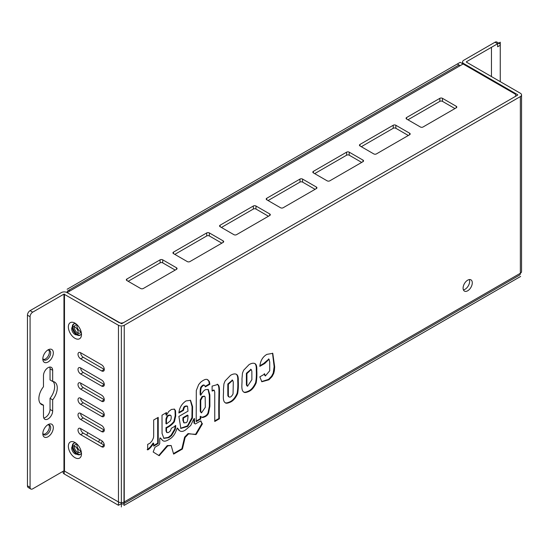 <?xml version="1.0" encoding="UTF-8"?>
<svg xmlns="http://www.w3.org/2000/svg" width="549" height="549" viewBox="0 0 549 549"><rect width="100%" height="100%" fill="white"/><g stroke="black" fill="none" stroke-linecap="round" stroke-linejoin="round"><path stroke-width="0.82" d="M76.997 444.546A4.57 2.635 -120 0 0 80.181 450.75A4.57 2.635 -120 0 0 80.737 451.017M80.758 449.94A4.57 2.635 60 0 1 79.838 452.493A4.57 2.635 60 0 1 77.553 452.266A4.57 2.635 60 0 1 74.568 448.245A4.57 2.635 60 0 1 75.268 444.58A4.57 2.635 60 0 1 77.553 444.807A4.57 2.635 60 0 1 77.944 445.061M76.997 325.193A4.57 2.635 -120 0 0 80.181 331.397A4.57 2.635 -120 0 0 80.737 331.665M80.758 330.587A4.57 2.635 60 0 1 79.838 333.14A4.57 2.635 60 0 1 77.553 332.914A4.57 2.635 60 0 1 74.568 328.892A4.57 2.635 60 0 1 75.268 325.228A4.57 2.635 60 0 1 77.553 325.454A4.57 2.635 60 0 1 77.944 325.708M101.428 443.592A4.57 2.635 -60 0 1 102.286 441.142M86.783 435.137A9.752 5.627 -60 0 1 87.915 432.756M98.6 441.959A9.752 5.627 -60 0 1 99.733 439.577M30.078 316.711L30.078 487.32A3.713 2.148 120 0 0 30.847 489.022A3.713 2.148 120 0 0 32.707 488.836L63.959 470.795L63.959 294.113L32.707 312.161A3.713 2.148 120 0 0 30.078 316.711L27.45 315.195A3.713 2.148 -60 0 1 30.078 310.645L61.337 292.596A4.083 2.361 0 0 1 67.115 292.596L118.728 322.4A3.713 2.148 0 0 0 123.985 322.4L514.708 96.816A3.713 2.148 0 0 0 515.792 95.3A3.713 2.148 0 0 0 514.708 93.783L463.088 63.986L460.199 65.654A4.083 2.361 -120 0 0 458.161 65.448L67.959 290.73A4.083 2.361 60 0 1 70.004 290.929L67.115 292.596A4.083 2.361 60 0 1 67.959 290.73M175.2 270.081L162.724 262.875A1.86 1.071 0 0 0 160.102 262.875L128.185 281.301M268.454 216.244L255.971 209.039A1.86 1.071 0 0 0 253.35 209.039L221.432 227.464M361.702 162.408L349.226 155.202A1.86 1.071 0 0 0 346.597 155.202L314.68 173.628M454.949 108.572L442.473 101.366A1.86 1.071 0 0 0 439.845 101.366L407.928 119.792M408.326 135.486L395.85 128.288A1.86 1.071 0 0 0 393.221 128.288L361.304 146.713M315.078 189.323L302.595 182.124A1.86 1.071 0 0 0 299.974 182.124L268.056 200.55M221.83 243.159L209.347 235.96A1.86 1.071 0 0 0 206.726 235.96L174.808 254.386M209.347 232.927L223.141 240.887A1.86 1.071 180 0 1 223.683 241.642A1.86 1.071 180 0 1 223.141 242.404L189.913 261.585A1.86 1.071 180 0 1 187.284 261.585L173.498 253.624A1.86 1.071 180 0 1 172.949 252.869A1.86 1.071 180 0 1 173.498 252.108L206.726 232.927A1.86 1.071 180 0 1 209.347 232.927L209.347 235.96M302.595 179.091L316.389 187.051A1.86 1.071 180 0 1 316.931 187.806A1.86 1.071 180 0 1 316.389 188.568L283.16 207.748A1.86 1.071 180 0 1 280.532 207.748L266.745 199.788A1.86 1.071 180 0 1 266.196 199.033A1.86 1.071 180 0 1 266.745 198.271L299.974 179.091A1.86 1.071 180 0 1 302.595 179.091L302.595 182.124M395.85 125.254L409.636 133.215A1.86 1.071 180 0 1 410.178 133.97A1.86 1.071 180 0 1 409.636 134.731L376.408 153.912A1.86 1.071 180 0 1 373.78 153.912L359.993 145.952A1.86 1.071 180 0 1 359.451 145.197A1.86 1.071 180 0 1 359.993 144.435L393.221 125.254A1.86 1.071 180 0 1 395.85 125.254L395.85 128.288M420.404 126.997L406.617 119.037A1.86 1.071 180 0 1 406.075 118.275A1.86 1.071 180 0 1 406.617 117.52L439.845 98.333A1.86 1.071 180 0 1 442.473 98.333L456.26 106.293A1.86 1.071 180 0 1 456.802 107.055A1.86 1.071 180 0 1 456.26 107.81L423.032 126.997A1.86 1.071 180 0 1 420.404 126.997M349.226 152.169L363.013 160.13A1.86 1.071 180 0 1 363.555 160.891A1.86 1.071 180 0 1 363.013 161.646L329.784 180.834A1.86 1.071 180 0 1 327.156 180.834L313.369 172.873A1.86 1.071 180 0 1 312.827 172.112A1.86 1.071 180 0 1 313.369 171.357L346.597 152.169A1.86 1.071 180 0 1 349.226 152.169L349.226 155.202M255.971 206.005L269.765 213.966A1.86 1.071 180 0 1 270.307 214.728A1.86 1.071 180 0 1 269.765 215.483L236.537 234.67A1.86 1.071 180 0 1 233.908 234.67L220.122 226.71A1.86 1.071 180 0 1 219.573 225.948A1.86 1.071 180 0 1 220.122 225.193L253.35 206.005A1.86 1.071 180 0 1 255.971 206.005L255.971 209.039M162.724 259.842L176.517 267.802A1.86 1.071 180 0 1 177.059 268.564A1.86 1.071 180 0 1 176.517 269.319L143.289 288.506A1.86 1.071 180 0 1 140.661 288.506L126.874 280.546A1.86 1.071 180 0 1 126.325 279.784A1.86 1.071 180 0 1 126.874 279.029L160.102 259.842A1.86 1.071 180 0 1 162.724 259.842L162.724 262.875M74.925 323.121L74.925 323.121A9.285 5.36 60 0 1 81.492 334.492A9.285 5.36 60 0 1 74.925 338.287A9.285 5.36 60 0 1 68.364 326.909A9.285 5.36 60 0 1 74.925 323.121M76.002 323.841A6.499 3.754 -120 0 0 73.648 323.937A6.499 3.754 -120 0 0 72.653 329.146A6.499 3.754 -120 0 0 76.901 334.876A6.499 3.754 -120 0 0 80.147 335.192A6.499 3.754 -120 0 0 81.403 333.202M73.991 323.773A6.499 3.754 -120 0 0 73.401 329.064A6.499 3.754 -120 0 0 77.553 334.492A6.499 3.754 -120 0 0 80.463 334.979M74.925 442.473L74.925 442.473A9.285 5.36 60 0 1 81.492 453.845A9.285 5.36 60 0 1 74.925 457.64A9.285 5.36 60 0 1 68.364 446.262A9.285 5.36 60 0 1 74.925 442.473M76.002 443.194A6.499 3.754 -120 0 0 73.648 443.29A6.499 3.754 -120 0 0 72.653 448.499A6.499 3.754 -120 0 0 76.901 454.222A6.499 3.754 -120 0 0 80.147 454.545A6.499 3.754 -120 0 0 81.403 452.554M73.991 443.125A6.499 3.754 -120 0 0 73.401 448.416A6.499 3.754 -120 0 0 77.553 453.845A6.499 3.754 -120 0 0 80.463 454.325M63.959 294.113L118.467 325.283A4.083 2.361 0 0 0 124.246 325.283L124.246 501.958A4.083 2.361 180 0 1 118.467 501.958L63.959 470.795A3.713 2.148 0 0 0 64.226 470.946L64.226 473.979A3.713 2.148 180 0 1 63.135 472.463L63.135 471.268M521.55 94.922L521.55 271.597A4.083 2.361 180 0 1 520.356 273.265L520.356 96.59A4.083 2.361 0 0 0 521.55 94.922A4.083 2.361 0 0 0 520.356 93.255L466.376 62.085M64.226 470.946L118.742 502.102M463.404 289.865A6.499 3.754 120 0 0 468.311 285.837A6.499 3.754 120 0 0 469.347 279.565M463.088 288.129A6.499 3.754 -60 0 1 465.929 281.589A6.499 3.754 -60 0 1 470.939 279.846A6.499 3.754 -60 0 1 470.939 287.353A6.499 3.754 -60 0 1 464.44 291.107A6.499 3.754 -60 0 1 463.088 288.129M179.276 430.54L179.42 430.601C181.101 431.919 183.188 431.665 185.672 429.826L190.716 425.468L193.797 418.949L194.511 418.537L194.511 423.437L195.355 423.972L200.852 420.809L202.279 424.103L196.254 434.334L188.575 433.875L185.137 437.457L182.412 449.027L173.621 454.105L171.164 445.52L167.768 445.884L159.155 455.704L153.171 451.992L155.003 447.222L158.887 444.978L159.738 443.565L159.738 438.617L160.583 438.123L162.813 440.648C164.226 441.636 166.32 441.211 169.113 439.385C171.72 438.047 173.813 435.769 175.405 432.557L177.011 428.639L177.636 428.282L179.544 430.677M159.56 455.471L158.647 455.389M167.768 445.884L167.246 445.575L159.032 455.169M171.164 445.52L167.246 445.575M182.412 449.027L181.891 448.725L173.47 453.584M185.137 437.457L184.608 437.148L181.891 448.725M188.575 433.875L188.046 433.566L184.608 437.148M195.808 434.595L188.046 433.566M196.254 434.334L195.279 434.293M202.279 424.103L201.751 423.801L195.725 434.033M202.279 423.588L201.751 423.286L201.751 423.801M202.368 423.54L201.751 423.286M200.577 420.959L201.84 423.231M195.355 423.972L194.511 423.437M193.982 418.839L193.982 423.128M177.114 427.973L178.899 430.292M160.061 437.821L162.813 440.648M246.92 373.588C246.92 389.941 246.844 383.998 247.544 386.221L251.881 379.695L251.854 371.261L251.209 369.525L246.92 373.588L246.391 373.286C246.391 389.632 246.316 383.689 247.016 385.913L247.187 386.016M247.544 386.221L247.016 385.913M250.92 369.415L246.391 373.286M254.647 363.445C255.896 364.248 256.438 366.43 256.259 369.985C256.52 374.603 256.314 378.803 255.642 382.591C253.713 386.949 251.312 389.79 248.45 391.114C245.938 392.247 244.312 392.514 243.557 391.904M249.061 364.618C251.463 363.225 253.412 362.875 254.921 363.582C256.362 364.303 256.98 366.54 256.788 370.294C257.049 374.905 256.836 379.105 256.17 382.893C254.235 387.251 251.84 390.092 248.978 391.416C246.192 392.617 244.47 392.837 243.811 392.075C240.586 390.167 242.432 382.825 241.958 379.174L242.459 373.169L243.653 370.225L249.061 364.618M170.314 420.905L171.123 418.901C171.322 416.739 171.158 415.566 170.629 415.367L170.101 415.065C168.282 415.044 167.171 415.634 166.752 416.842L165.949 418.956L165.949 423.643L166.477 423.952L170.314 420.905M170.471 415.277L170.101 415.065M170.629 415.367C168.811 415.346 167.692 415.936 167.28 417.144L166.752 416.842M167.28 417.144L166.519 419.23L165.997 418.928M166.519 419.23L165.949 418.956M166.477 419.258L166.477 423.952M171.562 435.549L168.886 437.663L163.904 438.383L162.051 433.463L162.01 415.188L166.477 412.56L166.477 415.236L168.667 411.551L171.432 409.437L174.438 409.135L175.536 410.727L175.721 415.943L174.369 421.783C172.29 424.452 169.675 426.504 166.519 427.946L166.519 431.294L167.081 432.626L168.577 432.53L170.451 430.828L171.343 428.302L175.804 425.729L175.268 429.284L171.562 435.549L171.041 435.24L168.365 437.354L163.65 438.212M175.268 429.284L174.747 428.982L171.041 435.24M175.282 425.427L174.747 428.982M166.519 431.294L165.997 430.992L166.841 432.44M166.519 427.946L165.997 427.644L165.997 430.992M175.536 410.727L175.014 410.426L175.193 415.641L173.848 421.481C171.762 424.151 169.147 426.202 165.997 427.644M174.163 409.005L175.014 410.426M166.477 415.236L165.949 414.934L165.949 412.869M168.886 437.663L168.365 437.354M272.51 353.192L274.143 366.657L273.203 373.114L271.563 376.223L268.53 379.393L261.599 381.576M265.4 375.907L269.724 370.781L269.731 362.162L269.065 359.218L264.776 363.486L259.821 366.348C260.432 360.693 262.799 356.699 266.917 354.366L272.778 353.33L274.672 366.849L274.383 370.719L273.711 373.478L272.043 376.587L268.941 379.784L261.859 381.747L259.821 376.861L264.776 373.999L265.043 375.708M264.776 363.486L264.247 363.184L259.842 365.73M264.776 363.28L264.247 363.184M268.777 359.101L264.247 362.978M264.247 373.697L264.872 375.605M158.215 443.51L153.665 446.138L153.665 443.304C151.366 446.872 149.369 449.075 147.681 449.906L147.681 444.388L149.959 443.228L152.059 440.833L153.329 438.205C153.672 435.645 153.706 441.616 153.665 420.006L158.215 417.377L158.215 443.51L157.693 443.208L153.665 445.534M157.693 417.679L157.693 443.208M153.665 443.304L153.137 443.002C150.838 446.57 148.848 448.773 147.159 449.597M219.374 418.818L214.748 421.495L214.748 392.164L214.206 390.264L212.099 391.066L212.099 386.112L217.768 384.492C220.719 386.894 218.845 391.561 219.374 418.818L218.852 418.516L214.748 420.884M217.239 384.19C220.19 386.592 218.317 391.259 218.852 418.516M213.932 390.174L212.099 390.463M187.991 415.394L183.441 418.022L183.441 420.754L184.135 422.915L185.713 422.689C187.188 422.881 187.943 420.452 187.991 415.394L187.47 415.092L182.913 417.72L182.913 420.452L183.894 422.716M183.441 418.022L182.913 417.72M190.29 400.2L192.068 406.665L191.924 417.665L187.429 425.873L180.587 428.275M187.545 406.37C185.795 406.116 184.649 406.644 184.093 407.962L183.441 410.391L178.885 413.02C179.358 407.845 181.74 403.81 186.029 400.907L190.565 400.338L192.582 406.651L192.438 418.05L187.731 426.381L180.841 428.44L178.885 416.423L187.991 411.167L187.545 406.37L186.921 405.91M183.441 410.391L182.913 410.089L178.926 412.395M187.024 406.068C185.274 405.814 184.121 406.342 183.565 407.66L182.913 410.089M228.35 384.314C228.336 400.852 228.295 394.669 228.974 396.941C230.354 397.545 231.712 396.522 233.057 393.859L233.291 382.063L232.639 380.251L228.35 384.314L227.821 384.005C227.814 400.55 227.773 394.367 228.446 396.639L228.617 396.735M232.351 380.134L227.821 384.005M236.125 374.144C237.374 374.946 237.909 377.122 237.738 380.663C237.998 385.274 237.786 389.488 237.12 393.283C235.185 397.648 232.79 400.489 229.928 401.806C227.43 402.939 225.797 403.206 225.035 402.602M230.532 375.317C232.941 373.917 234.897 373.574 236.393 374.281C237.834 375.008 238.458 377.232 238.259 380.965C238.52 385.583 238.314 389.79 237.642 393.585C235.713 397.95 233.311 400.791 230.45 402.108C227.684 403.316 225.962 403.536 225.289 402.767C222.057 400.866 223.91 393.516 223.429 389.865L223.93 383.868L225.131 380.917L230.532 375.317M200.762 400.242L200.762 411.167L201.483 412.875L205.312 407.296L205.182 397.064L204.64 396.337L202.615 396.776L200.762 400.242L200.234 399.933L200.261 411.325L201.243 412.683M204.352 396.227L202.087 396.474L200.234 399.933M202.588 417.535L200.762 416.581L200.762 419.004L196.206 421.632L196.295 390.545L198.614 384.671L200.673 382.2C204.084 379.476 206.479 378.693 207.858 379.853L209.334 381.473L209.869 384.259L205.312 386.887L204.647 385.419C203.803 384.966 202.67 385.707 201.25 387.635C200.708 389.509 200.543 392.041 200.762 395.239C202.705 391.766 204.352 389.9 205.717 389.646L208.304 389.481L209.848 394.882L209.883 406.294L208.524 413.177C207.604 415.428 205.628 416.876 202.588 417.535L201.27 417.034M208.03 389.351L209.347 395.205L209.347 406.329L208.002 412.875C207.076 415.126 205.1 416.574 202.066 417.226M200.762 395.239L200.234 394.937C200.021 391.739 200.186 389.207 200.728 387.333C202.142 385.405 203.274 384.664 204.118 385.117L204.647 385.419M209.869 384.259L209.341 383.957L205.23 386.331M209.334 381.473L208.805 381.171L209.341 383.957M207.33 379.551L208.805 381.171M200.762 419.004L200.234 418.695L196.206 421.021M200.762 416.581L200.234 416.272L200.234 418.695M520.617 276.449L123.985 505.444L124.246 325.283L520.356 96.59M101.654 380.025A3.713 2.148 60 0 1 104.084 383.298A3.713 2.148 60 0 1 103.514 386.276A3.713 2.148 60 0 1 101.654 386.091L80.641 373.965A3.713 2.148 60 0 1 78.212 370.692A3.713 2.148 60 0 1 78.781 367.713A3.713 2.148 60 0 1 80.641 367.899L101.654 380.025M80.641 367.899A3.713 2.148 -120 0 0 83.27 372.448L104.283 384.575L101.654 386.091M101.654 410.357A3.713 2.148 60 0 1 104.084 413.63A3.713 2.148 60 0 1 103.514 416.609A3.713 2.148 60 0 1 101.654 416.423L80.641 404.29A3.713 2.148 60 0 1 78.212 401.017A3.713 2.148 60 0 1 78.781 398.046A3.713 2.148 60 0 1 80.641 398.224L101.654 410.357M80.641 398.224A3.713 2.148 -120 0 0 83.27 402.774L104.283 414.907L101.654 416.423M80.641 434.623A3.713 2.148 60 0 1 78.212 431.349A3.713 2.148 60 0 1 78.781 428.371A3.713 2.148 60 0 1 80.641 428.556A3.713 2.148 -120 0 0 83.27 433.106L104.283 445.239L101.654 446.756L80.641 434.623L83.27 433.106M80.641 428.556L101.654 440.689A3.713 2.148 60 0 1 104.084 443.963A3.713 2.148 60 0 1 103.514 446.941A3.713 2.148 60 0 1 101.654 446.756M101.654 425.523A3.713 2.148 60 0 1 104.084 428.796A3.713 2.148 60 0 1 103.514 431.775A3.713 2.148 60 0 1 101.654 431.589L80.641 419.457A3.713 2.148 60 0 1 78.212 416.183A3.713 2.148 60 0 1 78.781 413.205A3.713 2.148 60 0 1 80.641 413.39L101.654 425.523M80.641 413.39A3.713 2.148 -120 0 0 83.27 417.94L104.283 430.073L101.654 431.589M101.654 395.191A3.713 2.148 60 0 1 104.084 398.464A3.713 2.148 60 0 1 103.514 401.443A3.713 2.148 60 0 1 101.654 401.257L80.641 389.124A3.713 2.148 60 0 1 78.212 385.851A3.713 2.148 60 0 1 78.781 382.879A3.713 2.148 60 0 1 80.641 383.058L101.654 395.191M80.641 383.058A3.713 2.148 -120 0 0 83.27 387.608L104.283 399.741L101.654 401.257M101.654 364.865A3.713 2.148 60 0 1 104.084 368.139A3.713 2.148 60 0 1 103.514 371.11A3.713 2.148 60 0 1 101.654 370.932L80.641 358.799A3.713 2.148 60 0 1 78.212 355.526A3.713 2.148 60 0 1 78.781 352.547A3.713 2.148 60 0 1 80.641 352.733L101.654 364.865M80.641 352.733A3.713 2.148 -120 0 0 83.27 357.282L104.283 369.415L101.654 370.932M30.847 489.022L28.219 487.505A3.713 2.148 -60 0 1 27.45 485.803L27.45 315.195M52.67 381.452A13.004 7.508 -60 0 1 54.571 382.035A13.004 7.508 -60 0 1 52.67 399.837L52.67 410.968A6.499 3.754 -60 0 1 49.829 417.508A6.499 3.754 -60 0 1 44.819 419.251A6.499 3.754 -60 0 1 43.474 416.272L43.474 405.148A13.004 7.508 -60 0 1 41.566 404.558A13.004 7.508 -60 0 1 43.474 386.757L43.474 375.633A6.499 3.754 -60 0 1 46.308 369.086A6.499 3.754 -60 0 1 51.318 367.343A6.499 3.754 -60 0 1 52.67 370.321L52.67 381.452L50.041 379.935L50.041 368.804A6.499 3.754 120 0 0 49.733 367.068M43.474 405.148L40.846 403.632A13.004 7.508 120 0 1 40.393 403.57M52.67 399.837L50.041 398.32A13.004 7.508 120 0 0 53.123 381.514M43.783 418.009A6.499 3.754 120 0 0 50.041 409.451L50.041 398.32M47.365 425.077A5.572 3.219 -60 0 1 49.54 425.098A5.572 3.219 -60 0 1 50.693 427.65A5.572 3.219 -60 0 1 48.264 433.257A5.572 3.219 -60 0 1 43.968 434.746A5.572 3.219 -60 0 1 42.863 432.873M42.815 433.71A7.432 4.289 -60 0 1 48.072 424.617A7.432 4.289 -60 0 1 53.322 427.65A7.432 4.289 -60 0 1 48.072 436.743A7.432 4.289 -60 0 1 42.815 433.71M43.392 434.232A5.572 3.219 120 0 0 47.372 432.015A5.572 3.219 120 0 0 49.383 426.889A5.572 3.219 120 0 0 48.806 424.851M47.365 350.31A5.572 3.219 -60 0 1 49.54 350.331A5.572 3.219 -60 0 1 50.693 352.883A5.572 3.219 -60 0 1 48.264 358.49A5.572 3.219 -60 0 1 43.968 359.979A5.572 3.219 -60 0 1 42.863 358.106M42.815 358.95A7.432 4.289 -60 0 1 48.072 349.85A7.432 4.289 -60 0 1 53.322 352.883A7.432 4.289 -60 0 1 48.072 361.983A7.432 4.289 -60 0 1 42.815 358.95M43.392 359.465A5.572 3.219 120 0 0 47.372 357.248A5.572 3.219 120 0 0 49.383 352.122A5.572 3.219 120 0 0 48.806 350.09M463.747 64.363L463.747 63.602L517.728 94.771L463.747 63.602A4.083 2.361 0 0 1 462.553 61.934A4.083 2.361 0 0 1 463.747 60.266L495.006 42.225A3.713 2.148 -60 0 1 496.866 42.04L499.487 43.556A3.713 2.148 120 0 0 497.634 43.742L466.376 61.783L500.256 42.225L500.256 81.65L500.256 45.258A3.713 2.148 120 0 0 499.487 43.556M67.115 292.596L121.617 323.766L517.728 95.073M124.246 325.283L124.246 501.958A4.083 2.361 60 0 1 123.401 503.831A4.083 2.361 60 0 1 121.356 503.625L118.467 505.293L118.467 502.26M121.356 503.625L121.356 502.651M123.401 503.831L519.505 275.138A4.083 2.361 -120 0 0 520.356 273.265L124.246 501.958M64.226 473.979L118.467 505.293M457.31 63.986L460.199 62.318L463.088 63.986L460.199 65.654L457.31 63.986L67.115 289.261M514.708 93.783L463.088 63.986L70.004 290.929M500.256 81.65L500.256 42.225L497.634 43.742L497.634 46.775L500.256 45.258L500.256 42.225M491.458 76.572L491.458 47.303M500.256 45.258A3.713 2.148 120 0 0 497.634 43.742L495.006 42.225M74.925 334.43A4.57 2.635 -120 0 0 77.725 330.45A4.57 2.635 -120 0 0 72.132 327.225A4.57 2.635 -120 0 0 74.925 334.43M74.925 453.783A4.57 2.635 -120 0 0 77.725 449.803A4.57 2.635 -120 0 0 72.132 446.577A4.57 2.635 -120 0 0 74.925 453.783M121.356 326.95L121.356 506.96M223.141 240.887L223.141 242.404M206.726 232.927L206.726 235.96M173.498 252.108L173.498 253.624M316.389 187.051L316.389 188.568M299.974 179.091L299.974 182.124M266.745 198.271L266.745 199.788M409.636 133.215L409.636 134.731M393.221 125.254L393.221 128.288M359.993 144.435L359.993 145.952M456.26 106.293L456.26 107.81M442.473 98.333L442.473 101.366M439.845 98.333L439.845 101.366M406.617 117.52L406.617 119.037M363.013 160.13L363.013 161.646M346.597 152.169L346.597 155.202M313.369 171.357L313.369 172.873M269.765 213.966L269.765 215.483M253.35 206.005L253.35 209.039M220.122 225.193L220.122 226.71M176.517 267.802L176.517 269.319M160.102 259.842L160.102 262.875M126.874 279.029L126.874 280.546M183.441 420.754L182.913 420.452M183.62 409.286L183.092 408.984M200.79 411.633L200.261 411.325M202.615 396.776L202.087 396.474M200.762 411.167L200.234 410.865M208.524 413.177L208.002 412.875M201.25 387.635L200.728 387.333M204.496 385.336L204.118 385.117M80.641 373.965L83.27 372.448M80.641 404.29L83.27 402.774M80.641 419.457L83.27 417.94M80.641 389.124L83.27 387.608M80.641 358.799L83.27 357.282M32.707 312.161L30.078 310.645M30.078 487.32L27.45 485.803M52.67 370.321L50.041 368.804M52.67 410.968L50.041 409.451M64.487 294.113L64.487 470.795M118.467 501.958L118.467 325.283M515.792 95.3L515.792 96.192M247.626 386.27L247.098 385.968M251.209 369.525L250.68 369.223M166.553 432.324L167.081 432.626M264.954 375.66L265.483 375.962M268.536 358.916L269.065 359.218M213.678 389.962L214.206 390.264M184.135 422.915L183.606 422.613M232.639 380.251L232.11 379.942M201.483 412.875L200.961 412.567M204.64 396.337L204.111 396.035M462.553 61.934L462.553 64.295"/></g></svg>
